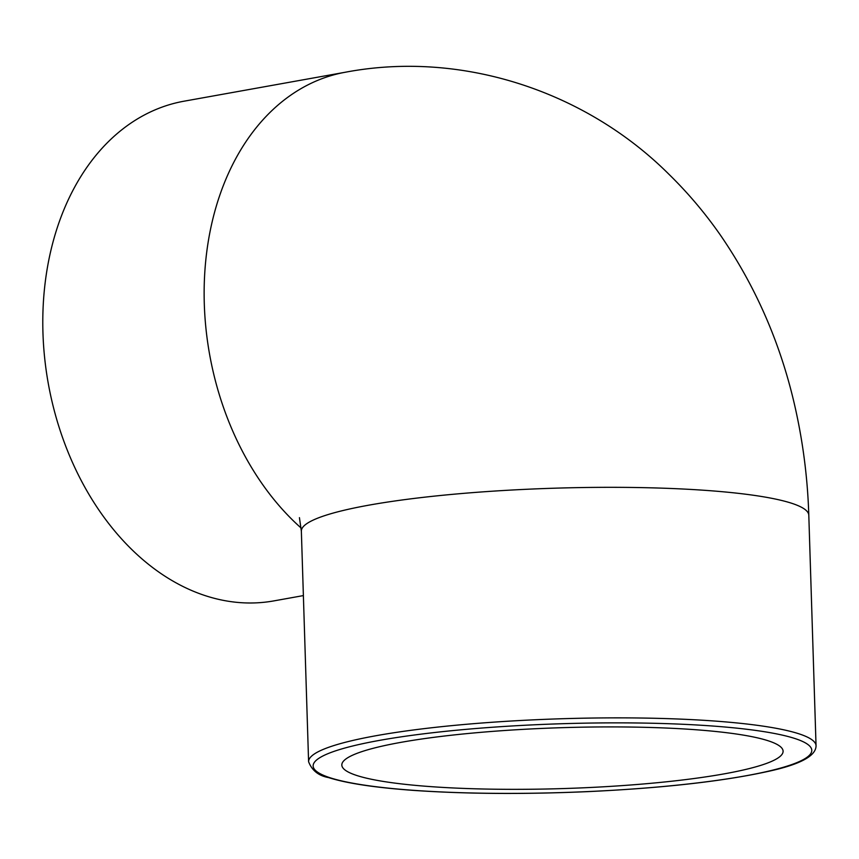 <?xml version="1.0" encoding="UTF-8"?>
<svg xmlns="http://www.w3.org/2000/svg" width="859" height="859" viewBox="0 0 859 859"><rect width="100%" height="100%" fill="white"/><g stroke="black" fill="none" stroke-linecap="round" stroke-linejoin="round"><path stroke-width="1.29" d="M724.18 773.862A220.742 30.452 -1.8 0 1 482.296 788.981A220.742 30.452 -1.8 0 1 341.828 765.058A220.742 30.452 -1.8 0 1 561.507 727.691A220.742 30.452 -1.8 0 1 783.097 751.196A220.742 30.452 -1.8 0 1 724.18 773.862M308.596 761.729C312 770.534 318.668 775.817 328.589 777.588C346.896 783.397 375.49 787.682 414.371 790.452C466.34 793.984 524.119 794.382 587.717 791.633C661.366 788.154 720.572 781.604 765.337 772.005C799.106 765.004 816.007 756.264 816.05 745.784A253.856 35.015 178.2 0 0 734.917 722.752A253.856 35.015 178.2 0 0 460.37 724.824A253.856 35.015 178.2 0 0 308.596 761.729L301.359 531.184A253.856 35.015 -1.8 0 1 453.123 494.279A253.856 35.015 -1.8 0 1 727.67 492.218A253.856 35.015 -1.8 0 1 808.802 515.239C807.771 482.028 803.917 449.343 797.259 417.184C783.558 350.558 758.025 289.988 720.658 235.473C705.368 213.472 688.209 193.146 669.161 174.495C585.827 91.215 461.702 50.155 345.404 72.22L184.073 101.19A253.856 183.547 79.8 0 0 44.689 358.257A253.856 183.547 79.8 0 0 236.837 602.342A253.856 183.547 79.8 0 0 273.817 600.903L303.377 595.588M345.339 72.231A253.856 183.547 79.8 0 0 205.645 261.716A253.856 183.547 79.8 0 0 301.198 528.092M732.051 727.67A249.432 34.403 -1.8 0 1 635.928 788.755A249.432 34.403 -1.8 0 1 319.398 757.96A249.432 34.403 -1.8 0 1 732.051 727.67M301.359 531.184L299.437 517.666M816.05 745.784L808.802 515.239"/></g></svg>
